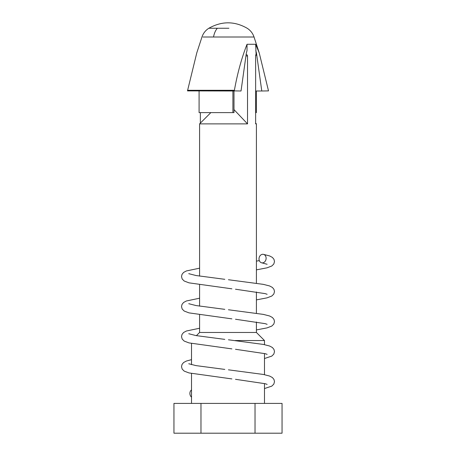 <?xml version="1.0" encoding="UTF-8"?>
<svg xmlns="http://www.w3.org/2000/svg" width="456" height="456" viewBox="0 0 456 456"><rect width="100%" height="100%" fill="white"/><g stroke="black" fill="none" stroke-linecap="round" stroke-linejoin="round"><path stroke-width="0.68" d="M262.308 262.884A4.326 3.528 100.2 0 1 261.772 262.833A4.326 3.528 100.2 0 1 259.048 258.256A4.326 3.528 100.2 0 1 262.816 254.277A4.326 3.528 100.2 0 1 263.346 254.328A4.326 3.528 100.2 0 1 266.076 258.905A4.326 3.528 100.2 0 1 262.308 262.884M191.514 397.159A4.326 3.528 79.8 0 1 191.514 389.943M202.966 36.999L253.49 36.999M255.634 123.103L256.409 123.884L255.634 123.884L255.634 55.945C255.787 54.372 255.953 54.167 256.147 55.336L256.101 54.104L256.614 54.104L261.784 90.995L268.516 90.892L259.207 52.839L254.032 36.999C252.766 33.271 250.475 30.352 247.146 28.243C234.498 21.027 221.73 21.027 208.854 28.243L228.918 28.243M256.101 54.104L255.645 44.278L247.027 44.278C241.594 58.168 237.388 73.507 234.401 90.294L234.298 90.892L187.484 90.892L196.792 52.839L201.968 36.999C203.233 33.271 205.531 30.352 208.854 28.243M264.486 344.645L264.486 340.541L235.136 340.541M256.409 321.976L256.409 332.464L199.591 332.464L196.399 335.656M246.126 54.617L247.198 54.942L247.528 55.945L247.528 123.884L199.591 123.884L199.591 276.131M255.936 54.56L256.147 55.336L255.668 55.336M247.027 44.278L247.027 50.679A10.819 5.409 90 0 0 246.2 54.104L241.03 90.995L234.298 90.892M259.207 52.839L255.645 44.278M256.614 54.104A10.819 5.409 90 0 0 255.782 50.679M187.484 90.892L234.287 90.995M200.366 123.103L200.366 112.615M247.528 123.884L233.991 109.611M255.634 90.995L261.784 90.995M232.908 90.995L232.908 112.615L233.991 112.615L233.991 90.995M255.634 112.615L256.369 112.615L256.369 90.995M199.09 90.995L199.09 112.615L232.908 112.615M200.971 403.406L173.947 403.406L173.947 433.2L200.971 433.2L200.971 403.406L282.053 403.406L282.053 433.2L255.029 433.2L255.029 403.406M255.029 433.2L200.971 433.2M213.528 36.999A16.216 9.012 -90 0 1 217.358 28.243M187.587 90.294L234.401 90.294M245.938 55.945L247.528 55.945M261.772 262.833L267.136 264.275M259.321 260.632L256.409 261.111M224.802 279.317L195.983 275.521L188.744 273.663M267.136 294.302L265.227 293.635L235.495 289.224M231.899 288.825L188.995 282.845L184.19 281.016L182.189 279.015L181.511 276.547L182.041 274.318L183.603 272.431L186.413 270.938L199.591 268.179M224.802 309.35L195.983 305.548L188.744 303.696M267.136 324.336L265.227 323.663L235.495 319.251M231.899 318.858L188.995 312.879L184.19 311.043L182.189 309.048L181.511 306.58L182.041 304.346L183.603 302.465L186.413 300.966L199.591 298.213M224.802 339.378L195.983 335.582L188.744 333.724M267.136 354.363L265.227 353.696L235.495 349.285M231.899 348.886L188.995 342.906L184.19 341.077L182.189 339.076L181.511 336.608L182.041 334.379L183.603 332.492L186.413 330.999L199.591 328.24M224.802 369.411L195.983 365.609L188.744 363.751M267.136 384.397L265.227 383.724L235.495 379.312M231.899 378.919L188.995 372.934L184.19 371.104L182.189 369.103L181.511 366.641L182.041 364.407L183.603 362.52L186.413 361.027L191.514 359.659M228.445 279.739L263.317 284.356L269.587 285.952L272.397 287.445L273.959 289.332L274.489 291.566L273.811 294.029L271.81 296.029L267.005 297.859L256.409 299.888M228.445 309.767L263.317 314.383L269.587 315.985L272.397 317.479L273.959 319.36L274.489 321.594L273.811 324.062L271.81 326.063L267.005 327.892L256.409 329.922M228.445 339.794L263.317 344.417L269.587 346.013L272.397 347.506L273.959 349.393L274.489 351.622L273.811 354.09L271.81 356.09L264.486 358.519M228.445 369.827L263.317 374.444L269.587 376.046L272.397 377.539L273.959 379.42L274.489 381.655L273.811 384.123L271.81 386.118L264.486 388.552M263.346 254.328L269.576 255.919L272.397 257.418L273.959 259.299L274.489 261.533L273.811 263.995L271.81 265.996L267.022 267.826L256.409 269.861M264.486 403.406L264.486 383.53M264.486 374.672L264.486 353.503M256.409 332.464L264.486 340.541M256.409 123.884L256.409 283.193M256.409 291.948L256.409 313.226M199.591 284.875L199.591 306.158M199.591 314.902L199.591 332.464M210.854 112.615L199.591 123.884M191.514 403.406L191.514 373.538M191.514 364.657L191.514 343.505"/></g></svg>
